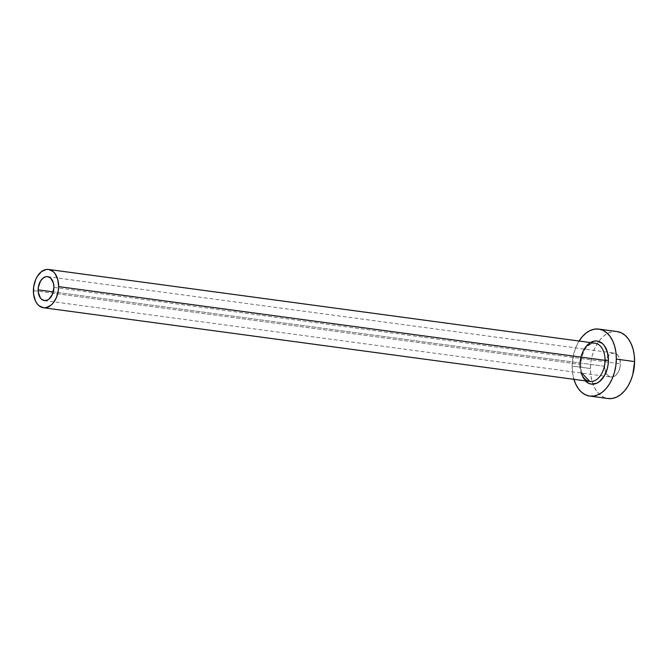 <?xml version="1.0" encoding="UTF-8"?>
<svg xmlns="http://www.w3.org/2000/svg" width="668" height="668" viewBox="0 0 668 668"><rect width="100%" height="100%" fill="white"/><g stroke="black" fill="none" stroke-linecap="round" stroke-linejoin="round"><path stroke-width="0.5" stroke-dasharray="3.34 2.5" d="M604.632 366.281L53.298 291.883L604.632 366.281L605.275 361.622L607.028 357.472L609.617 354.483L611.103 353.572L614.176 353.088L616.998 354.424L618.184 355.727L619.854 359.326L620.405 363.809A12.074 7.791 -82.3 0 0 614.126 353.08A12.074 7.791 -82.3 0 0 604.632 366.281A12.074 7.791 -82.3 0 0 610.903 377.011A12.074 7.791 -82.3 0 0 620.405 363.809L619.754 368.469L618 372.61L615.42 375.608L612.389 376.986L609.383 376.552L606.853 374.364L605.183 370.757L604.632 366.281M53.908 287.357L620.405 363.809L53.908 287.357M594.495 343.143A19.314 12.467 -82.3 0 0 579.791 364.31A19.314 12.467 -82.3 0 0 589.827 381.47M33.4 290.58L579.791 364.31L33.4 290.58M617.032 331.553A33.801 21.819 -82.3 0 0 598.762 341.415A33.801 21.819 -82.3 0 0 590.428 368.511L572.159 366.047L572.509 372.502L573.912 379.324A33.801 21.819 97.7 0 1 572.159 366.047L590.428 368.511A33.801 21.819 -82.3 0 0 592.992 384.183A33.801 21.819 -82.3 0 0 607.997 398.537M572.159 366.047A33.801 21.819 97.7 0 1 579.081 341.047L576.075 346.884L573.971 352.988L572.159 366.047M580.041 364.811A21.727 14.028 97.7 0 0 585.293 380.86L582.312 376.376L581.035 372.869L580.041 364.811L580.358 360.57L581.21 356.411L584.358 348.955L586.537 345.94L590.454 342.575M617.165 331.57L612.865 331.604L608.548 332.923L604.39 335.478L600.54 339.169L597.15 343.853L594.345 349.347L592.249 355.451L590.921 361.922L590.428 368.511L590.788 374.973L591.982 381.044L593.961 386.513L596.649 391.147L599.956 394.78L603.738 397.268L607.98 398.537M581.878 373.095L580.634 364.586C582.304 350.625 587.088 343.494 594.996 343.193A19.314 12.467 -82.3 0 0 579.791 364.31M47.637 276.635L614.126 353.08M44.405 300.567L610.903 377.011"/><path stroke-width="1" d="M38.134 289.837A12.074 7.791 97.7 0 1 47.637 276.635A12.074 7.791 97.7 0 1 53.908 287.357L52.505 294.204L48.923 299.164L47.436 300.074L44.355 300.558L41.533 299.222L40.356 297.92L38.26 292.141L38.31 287.482L40.531 281.028L43.119 278.038L46.142 276.652L47.678 276.644L50.509 277.98L53.356 282.881L53.908 287.357A12.074 7.791 97.7 0 1 44.405 300.567A12.074 7.791 97.7 0 1 38.134 289.837L53.298 291.883L38.134 289.837M580.049 364.352A21.727 14.028 97.7 0 1 594.62 341.056A21.727 14.028 97.7 0 1 608.439 360.353L605.033 360.353A19.314 12.467 -82.3 0 0 594.495 343.143M581.878 373.095L589.827 381.47A19.314 12.467 -82.3 0 0 605.033 360.353L58.642 286.614A19.314 12.467 97.7 0 1 43.437 307.739A19.314 12.467 97.7 0 1 33.4 290.58A19.314 12.467 97.7 0 1 48.605 269.463A19.314 12.467 97.7 0 1 58.642 286.614L605.033 360.353A19.314 12.467 -82.3 0 0 594.996 343.193L48.605 269.463M589.719 396.074L607.997 398.537A33.801 21.819 -82.3 0 0 634.6 361.58L616.322 359.108A33.801 21.819 97.7 0 1 589.719 396.074A33.801 21.819 97.7 0 1 573.912 379.324M607.863 398.52L612.164 398.487L616.48 397.168L620.647 394.613L624.496 390.922L627.887 386.238L630.684 380.743L632.788 374.639L634.6 361.58A33.801 21.819 -82.3 0 0 617.032 331.553L598.762 329.082A33.801 21.819 97.7 0 1 616.322 359.108L634.6 361.58L634.241 355.117L633.055 349.038L631.076 343.577L628.379 338.943L625.073 335.311L621.29 332.823L617.165 331.57M579.081 341.047A33.801 21.819 97.7 0 1 598.762 329.082M573.703 378.581L575.682 384.042L578.379 388.676L581.678 392.316L585.469 394.805L589.593 396.057L593.894 396.024L598.202 394.704L602.369 392.149L606.218 388.459L609.608 383.774L612.406 378.272L614.51 372.168L615.829 365.705L616.322 359.108L615.971 352.654L614.777 346.575L612.798 341.114L610.101 336.48L606.803 332.848L603.02 330.351L598.895 329.099L594.595 329.132L590.278 330.46L586.112 333.006L582.262 336.697L578.872 341.381M590.454 342.575L594.47 341.081L597.234 341.056L602.319 343.461L604.44 345.799L607.446 352.295L608.439 360.353L608.122 364.586L607.27 368.744L604.122 376.201L599.463 381.587L596.791 383.232L591.247 384.1L588.6 383.298L585.293 380.86A21.727 14.028 97.7 0 0 600.248 380.944A21.727 14.028 97.7 0 0 608.439 360.353L605.033 360.353A19.314 12.467 -82.3 0 1 590.328 381.528A19.314 12.467 -82.3 0 1 581.152 372.994M58.642 286.614L57.757 279.458L55.085 273.688L53.198 271.609L48.68 269.471L46.217 269.488L41.374 271.701L37.241 276.485L35.638 279.633L33.684 286.814L33.6 294.271L35.412 300.867L36.957 303.514L38.844 305.593L43.362 307.731L45.816 307.714L50.668 305.493L52.864 303.389L56.404 297.569L58.358 290.388L58.642 286.614M589.827 381.47L43.437 307.739"/></g></svg>
